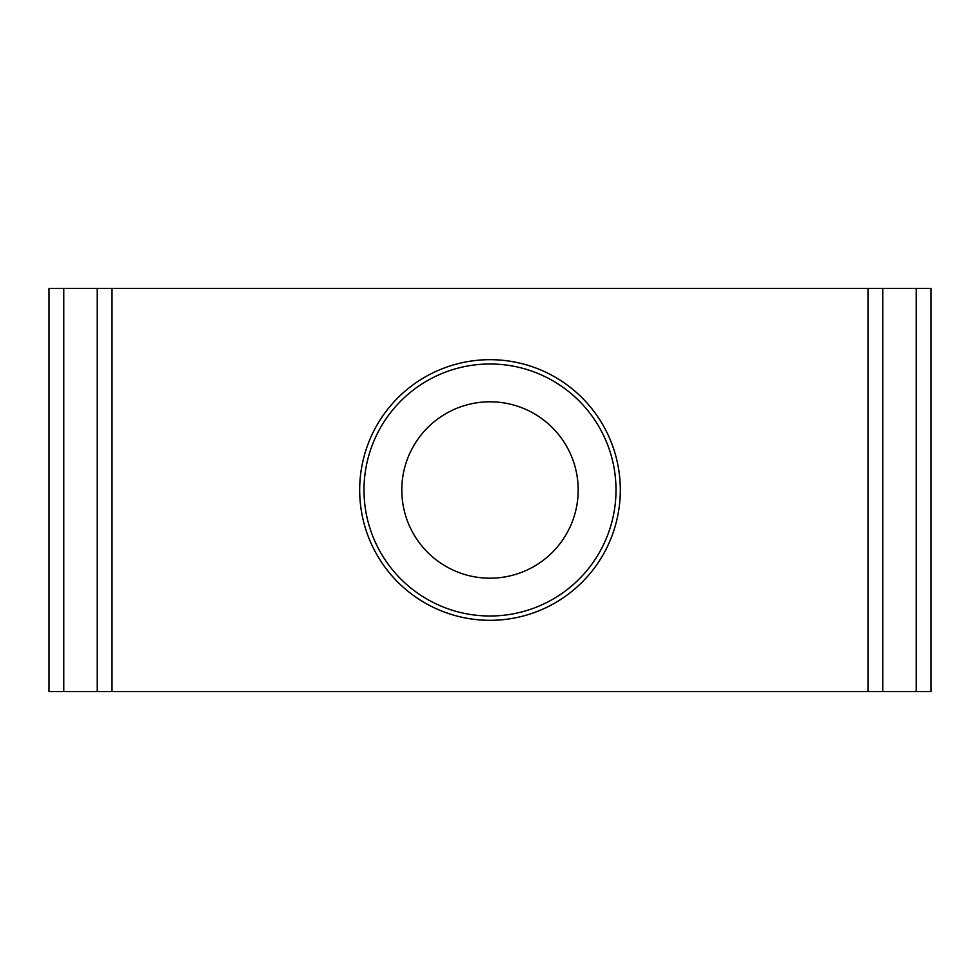 <?xml version="1.0" encoding="UTF-8"?>
<svg xmlns="http://www.w3.org/2000/svg" width="980" height="980" viewBox="0 0 980 980"><rect width="100%" height="100%" fill="white"/><g stroke="black" fill="none" stroke-linecap="round" stroke-linejoin="round"><path stroke-width="1.47" d="M401.8 490A88.2 88.2 0 0 1 534.1 413.621A88.2 88.2 0 0 1 534.1 566.379A88.2 88.2 0 0 1 401.8 490M616.004 490A126.004 126.004 0 0 1 426.998 599.123A126.004 126.004 0 0 1 426.998 380.877A126.004 126.004 0 0 1 616.004 490M882.76 288.402L882.76 691.598L931 691.598L931 288.402L49 288.402L49 691.598L97.24 691.598L97.24 288.402M882.76 691.598L867.998 691.598L867.998 288.402M620.316 490A130.316 130.316 0 0 1 424.842 602.859A130.316 130.316 0 0 1 424.842 377.141A130.316 130.316 0 0 1 620.316 490M867.998 691.598L97.24 691.598M112.002 691.598L112.002 288.402M63.761 288.402L63.761 691.598M916.239 691.598L916.239 288.402"/></g></svg>
